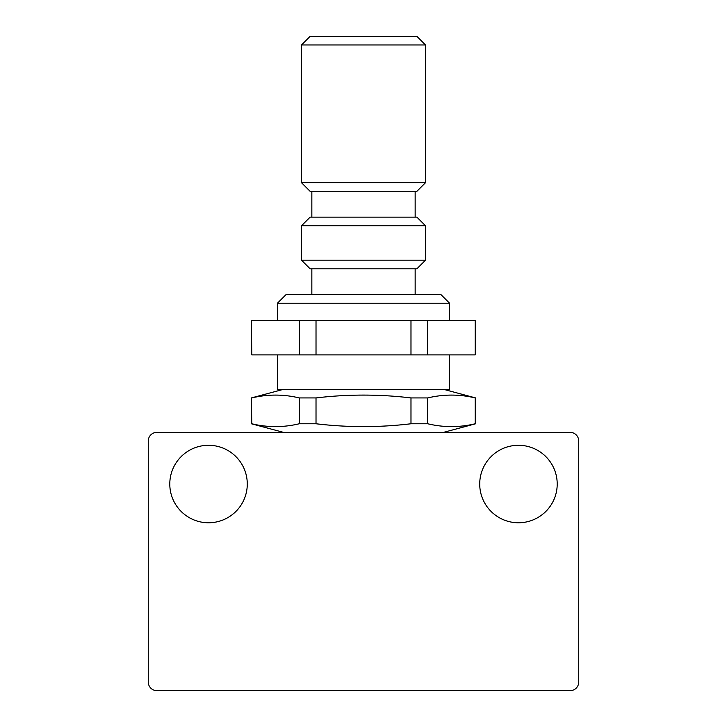 <?xml version="1.0" encoding="UTF-8"?>
<svg xmlns="http://www.w3.org/2000/svg" width="727" height="727" viewBox="0 0 727 727"><rect width="100%" height="100%" fill="white"/><g stroke="black" fill="none" stroke-linecap="round" stroke-linejoin="round"><path stroke-width="1.09" d="M277.405 354.894L277.405 389.327L449.595 389.327L449.595 354.894M251.36 320.453L251.778 354.894L251.36 320.453M475.222 320.453L475.222 354.894L475.64 320.453L427.74 320.453L427.74 354.894L410.982 354.894L410.982 320.453L427.74 320.453M443.506 432.374L475.64 423.768L475.64 397.933L443.506 389.327M283.494 389.327L251.36 397.933L251.36 423.768L283.494 432.374M415.153 294.626L415.153 268.799M311.847 268.799L311.847 294.626M415.153 217.146L415.153 191.319M311.847 191.319L311.847 217.146M557.209 484.028A38.74 38.74 0 0 1 518.469 522.768A38.74 38.74 0 0 1 479.72 484.028A38.74 38.74 0 0 1 518.469 445.287A38.74 38.74 0 0 1 557.209 484.028M247.28 484.028A38.74 38.74 0 0 1 208.531 522.768A38.74 38.74 0 0 1 169.791 484.028A38.74 38.74 0 0 1 208.531 445.287A38.74 38.74 0 0 1 247.28 484.028M310.12 36.35L301.514 44.956L301.514 182.704L310.12 191.319L416.88 191.319L425.486 182.704L425.486 44.956L416.88 36.35L310.12 36.35M425.486 182.704L301.514 182.704M310.12 217.146L301.514 225.752L301.514 260.193L310.12 268.799L416.88 268.799L425.486 260.193L425.486 225.752L416.88 217.146L310.12 217.146M425.486 260.193L301.514 260.193M449.595 320.453L449.595 303.232L440.98 294.626L286.02 294.626L277.405 303.232L277.405 320.453M156.878 690.65A8.606 8.606 0 0 1 148.272 682.044L148.272 440.98A8.606 8.606 0 0 1 156.878 432.374L570.122 432.374A8.606 8.606 0 0 1 578.728 440.98L578.728 682.044A8.606 8.606 0 0 1 570.122 690.65L156.878 690.65M277.405 303.232L449.595 303.232M301.514 225.752L425.486 225.752M301.514 44.956L425.486 44.956M251.36 423.768L251.778 423.768C267.609 427.558 283.439 427.558 299.26 423.768L316.018 423.768C347.67 427.558 379.33 427.558 410.982 423.768L427.74 423.768C443.561 427.558 459.391 427.558 475.222 423.768L475.64 423.768M251.36 397.933L251.778 423.768M299.26 423.768L299.26 397.933L316.018 397.933L316.018 423.768M410.982 423.768L410.982 397.933L427.74 397.933L427.74 423.768M299.26 397.933C283.439 394.143 267.609 394.143 251.778 397.933M410.982 397.933C379.33 394.143 347.67 394.143 316.018 397.933M475.222 423.768L475.222 397.933C459.391 394.143 443.561 394.143 427.74 397.933M316.018 354.894L299.26 354.894L299.26 320.453L316.018 320.453L316.018 354.894L410.982 354.894M410.982 320.453L316.018 320.453M299.26 320.453L251.778 320.453M299.26 354.894L251.778 354.894M475.222 354.894L427.74 354.894"/></g></svg>
